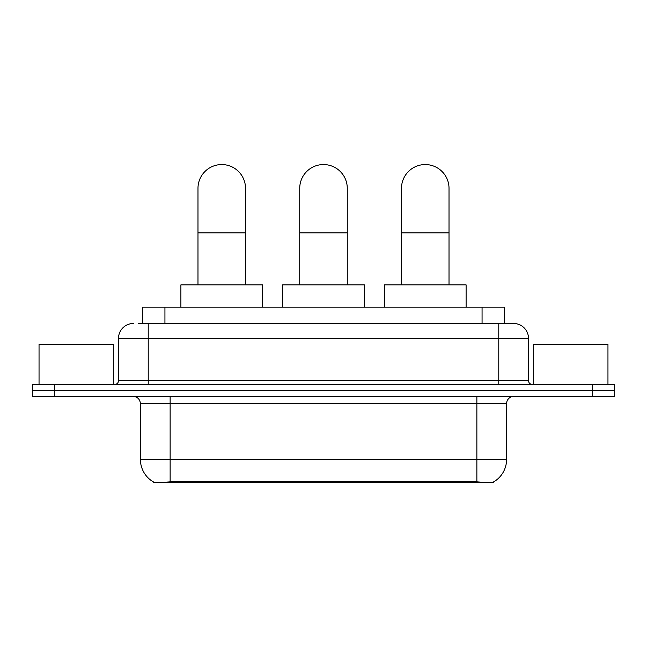 <?xml version="1.0" encoding="UTF-8"?>
<svg xmlns="http://www.w3.org/2000/svg" width="647" height="647" viewBox="0 0 647 647"><rect width="100%" height="100%" fill="white"/><g stroke="black" fill="none" stroke-linecap="round" stroke-linejoin="round"><path stroke-width="0.97" d="M142.655 323.5L142.655 307.163L504.345 307.163L504.345 323.5M493.588 481.918L493.588 482.444L153.412 482.444L153.412 481.918M140.415 459.419L170.129 459.419L170.129 403.712L140.415 403.712L140.415 459.419A25.993 25.993 0 0 0 153.266 481.845C155.191 482.589 160.812 482.589 170.129 481.845L476.871 481.845C486.18 482.589 491.801 482.589 493.734 481.845A25.993 25.993 0 0 0 506.585 459.419L506.585 403.712A7.424 7.424 0 0 1 514.009 396.287M54.631 384.407L614.65 384.407L614.65 390.343L32.35 390.343L32.35 396.287L54.631 396.287L54.631 390.343L32.35 390.343L32.35 384.407L54.631 384.407L54.631 390.343L614.65 390.343L614.65 396.287L54.631 396.287M138.903 323.5L508.437 323.5M138.563 323.5L148.22 323.5L148.22 338.357L118.506 338.357L118.506 380.687A3.712 3.712 0 0 1 114.794 384.407M133.363 323.5A14.857 14.857 0 0 0 118.506 338.357M513.637 323.5A14.857 14.857 0 0 1 528.494 338.357L498.78 338.357L498.78 323.5L513.411 323.5M528.494 338.357L528.494 380.687C528.712 382.943 529.95 384.181 532.206 384.407M614.65 384.407L614.65 390.343M113.306 384.407L113.306 344.293L39.038 344.293L39.038 384.407M607.962 384.407L607.962 344.293L533.694 344.293L533.694 384.407M197.982 284.874L197.982 188.326A23.769 23.769 0 0 1 221.743 164.556A23.769 23.769 0 0 1 245.512 188.326A23.769 23.769 0 0 0 221.743 164.556M245.512 284.874L245.512 188.326M262.593 307.163L262.593 284.874L180.893 284.874L180.893 307.163M299.731 284.874L299.731 188.326A23.769 23.769 0 0 1 323.5 164.556A23.769 23.769 0 0 1 347.269 188.326A23.769 23.769 0 0 0 323.5 164.556M347.269 284.874L347.269 188.326M364.35 307.163L364.35 284.874L282.65 284.874L282.65 307.163M401.488 284.874L401.488 188.326A23.769 23.769 0 0 1 425.257 164.556A23.769 23.769 0 0 1 449.018 188.326A23.769 23.769 0 0 0 425.257 164.556M449.018 284.874L449.018 188.326M466.107 307.163L466.107 284.874L384.407 284.874L384.407 307.163M473.531 482.444L473.531 481.716M173.469 482.444L173.469 481.716M164.936 323.5L164.936 307.163M482.064 323.5L482.064 307.163M476.871 396.287L476.871 403.712L170.129 403.712L170.129 396.287M506.585 403.712L476.871 403.712L476.871 459.419L506.585 459.419M476.871 481.845L476.871 459.419L170.129 459.419L170.129 481.845M592.369 396.287L592.369 384.407M148.22 384.407L148.22 380.687L528.494 380.687M118.506 380.687L148.22 380.687L148.22 338.357L498.78 338.357L498.78 384.407M197.982 232.888L245.512 232.888M299.731 232.888L347.269 232.888M401.488 232.888L449.018 232.888M140.415 403.712C139.978 399.207 137.504 396.724 132.991 396.287"/></g></svg>
